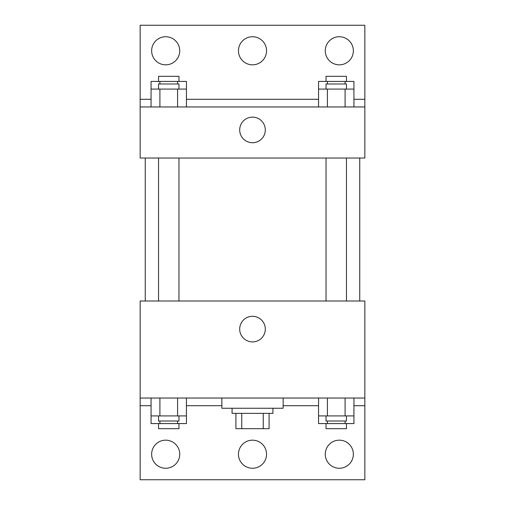 <?xml version="1.0" encoding="UTF-8"?>
<svg xmlns="http://www.w3.org/2000/svg" width="505" height="505" viewBox="0 0 505 505"><rect width="100%" height="100%" fill="white"/><g stroke="black" fill="none" stroke-linecap="round" stroke-linejoin="round"><path stroke-width="0.76" d="M263.25 413.361L263.25 428.682L235.904 428.682L235.904 413.361M263.25 428.682L269.096 428.682L269.096 413.361L269.096 428.682M272.927 408.255L272.927 413.361L232.073 413.361L232.073 408.255M241.75 413.361L241.75 428.682M221.859 398.041L221.859 408.255L283.141 408.255L283.141 398.041M140.15 398.041L140.15 301.012L364.85 301.012L364.85 398.041L140.15 398.041L140.15 479.75L364.85 479.75L364.85 405.704L353.942 405.704M364.85 398.041L364.85 405.704M239.692 329.102A12.808 12.808 0 0 1 258.901 318.011A12.808 12.808 0 0 1 258.901 340.193A12.808 12.808 0 0 1 239.692 329.102M318.56 405.704L283.141 405.704M221.859 405.704L186.44 405.704M151.058 405.704L140.15 405.704M325.27 454.216A14.045 14.045 0 0 1 346.335 442.052A14.045 14.045 0 0 1 346.335 466.38A14.045 14.045 0 0 1 325.27 454.216M151.639 454.216A14.045 14.045 0 0 1 172.71 442.052A14.045 14.045 0 0 1 172.71 466.38A14.045 14.045 0 0 1 151.639 454.216M238.455 454.216A14.045 14.045 0 0 1 259.519 442.052A14.045 14.045 0 0 1 259.519 466.38A14.045 14.045 0 0 1 238.455 454.216M359.743 158.027L359.743 301.012M346.462 301.012L346.462 158.027M178.966 158.027L178.966 301.012M364.85 158.027L140.15 158.027L140.15 25.25L364.85 25.25L364.85 158.027M364.85 106.959L140.15 106.959M239.692 129.936A12.808 12.808 0 0 1 258.901 118.845A12.808 12.808 0 0 1 258.901 141.028A12.808 12.808 0 0 1 239.692 129.936M140.15 99.296L151.058 99.296M186.44 99.296L318.56 99.296M353.942 99.296L364.85 99.296M238.455 50.784A14.045 14.045 0 0 1 259.519 38.62A14.045 14.045 0 0 1 259.519 62.948A14.045 14.045 0 0 1 238.455 50.784M179.73 50.784A14.045 14.045 0 0 1 158.665 62.948A14.045 14.045 0 0 1 158.665 38.62A14.045 14.045 0 0 1 179.73 50.784M353.361 50.784A14.045 14.045 0 0 1 332.29 62.948A14.045 14.045 0 0 1 332.29 38.62A14.045 14.045 0 0 1 353.361 50.784M318.56 89.082L318.56 81.425L353.942 81.425L353.942 89.082L318.56 89.082L318.56 106.959M353.942 89.082L353.942 106.959M345.098 89.082L345.098 106.959M327.404 89.082L327.404 106.959M326.034 89.082L326.034 83.975L346.462 83.975L346.462 89.082M151.058 89.082L151.058 81.425L186.44 81.425L186.44 89.082L151.058 89.082L151.058 106.959M186.44 89.082L186.44 106.959M177.596 89.082L177.596 106.959M159.902 89.082L159.902 106.959M158.538 89.082L158.538 83.975L178.966 83.975L178.966 89.082M345.098 81.425L345.098 83.975M327.404 81.425L327.404 83.975M326.034 81.425L326.034 76.318L346.462 76.318L346.462 81.425M177.596 81.425L177.596 83.975M159.902 81.425L159.902 83.975M158.538 81.425L158.538 76.318L178.966 76.318L178.966 81.425M353.942 415.918L318.56 415.918L318.56 423.575L353.942 423.575L353.942 398.041M318.56 398.041L318.56 415.918M345.098 398.041L345.098 415.918M327.404 398.041L327.404 415.918M346.462 415.918L346.462 421.025L326.034 421.025L326.034 415.918M186.44 415.918L151.058 415.918L151.058 423.575L186.44 423.575L186.44 398.041M151.058 398.041L151.058 415.918M177.596 398.041L177.596 415.918M159.902 398.041L159.902 415.918M178.966 415.918L178.966 421.025L158.538 421.025L158.538 415.918M345.098 421.025L345.098 423.575M327.404 421.025L327.404 423.575M346.462 423.575L346.462 428.682L326.034 428.682L326.034 423.575M177.596 421.025L177.596 423.575M159.902 421.025L159.902 423.575M178.966 423.575L178.966 428.682L158.538 428.682L158.538 423.575M145.257 158.027L145.257 301.012M326.034 301.012L326.034 158.027M158.538 158.027L158.538 301.012"/></g></svg>
